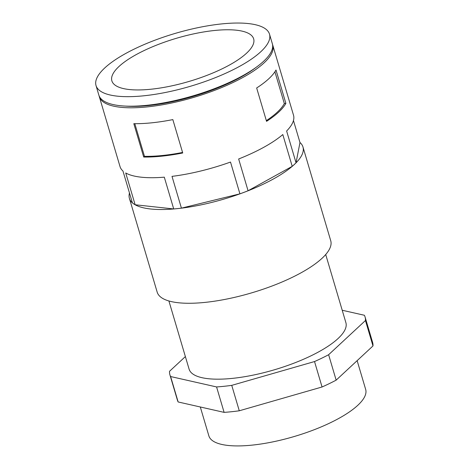 <?xml version="1.0" encoding="UTF-8"?>
<svg xmlns="http://www.w3.org/2000/svg" width="469" height="469" viewBox="0 0 469 469"><rect width="100%" height="100%" fill="white"/><g stroke="black" fill="none" stroke-linecap="round" stroke-linejoin="round"><path stroke-width="0.7" d="M104.722 67.982A90.47 27.507 163.5 0 1 198.792 27.495A90.47 27.507 163.5 0 1 269.505 34.161A90.47 27.507 163.5 0 1 260.805 51.725A90.47 27.507 163.5 0 1 166.735 92.211A90.47 27.507 163.5 0 1 96.022 85.546A90.47 27.507 163.5 0 1 104.722 67.982M246.547 53.208A73.938 22.483 -16.5 0 0 253.659 38.857A73.938 22.483 -16.5 0 0 195.86 33.41A73.938 22.483 -16.5 0 0 118.979 66.498A73.938 22.483 -16.5 0 0 111.868 80.856A73.938 22.483 -16.5 0 0 169.661 86.302A73.938 22.483 -16.5 0 0 246.547 53.208M269.505 34.161L272.331 43.693A90.47 27.507 163.5 0 1 263.631 61.263A90.47 27.507 163.5 0 1 169.561 101.744A90.47 27.507 163.5 0 1 98.842 95.084L96.022 85.546M256.174 67.302A86.988 26.446 163.5 0 1 125.252 106.082M272.524 44.502A90.47 27.507 163.5 0 1 272.8 45.282A90.47 27.507 163.5 0 1 264.1 62.852A90.47 27.507 163.5 0 1 170.03 103.332A90.47 27.507 163.5 0 1 99.317 96.673A90.47 27.507 163.5 0 1 99.117 95.864M99.317 96.673L120.029 166.595A90.47 27.507 -16.5 0 0 122.972 171.033L132.387 202.819A90.47 27.507 163.5 0 0 135.136 204.76L125.721 172.973A90.47 27.507 -16.5 0 0 164.302 177.171L173.718 208.951A90.47 27.507 163.5 0 0 181.421 208.148L172.006 176.367A90.47 27.507 -16.5 0 0 230.508 162.057L239.923 193.844A90.47 27.507 163.5 0 0 248.072 190.766L238.657 158.985A90.47 27.507 -16.5 0 0 282.807 134.556L292.222 166.337A90.47 27.507 163.5 0 0 294.227 164.555A90.47 27.507 163.5 0 0 296.039 162.79L299.978 142.553L293.459 120.533M285.879 103.391L275.995 70.022A90.47 27.507 -16.5 0 1 268.807 78.739A90.47 27.507 -16.5 0 1 256.66 87.979L266.55 121.348A90.47 27.507 -16.5 0 0 278.692 112.114A90.47 27.507 -16.5 0 0 285.879 103.391L284.325 103.555A88.729 26.973 -16.5 0 1 266.339 120.639M143.707 157.045A90.47 27.507 -16.5 0 0 182.728 152.982L172.838 119.607A90.47 27.507 -16.5 0 1 133.817 123.675L143.707 157.045L144.475 156.329A88.729 26.973 -16.5 0 0 182.57 152.448M248.072 190.766L292.222 166.337M181.421 208.148L239.923 193.844M135.136 204.76L173.718 208.951M299.967 142.494A90.505 27.519 163.5 0 1 302.962 146.979A90.505 27.519 163.5 0 1 294.256 164.555A90.505 27.519 163.5 0 1 208.23 203.27A90.505 27.519 163.5 0 1 132.381 202.848A90.505 27.519 163.5 0 1 129.409 198.387A90.505 27.519 163.5 0 1 129.479 192.999M302.962 146.979L330.733 240.738A90.505 27.519 163.5 0 1 322.027 258.313A90.505 27.519 163.5 0 1 227.922 298.812A90.505 27.519 163.5 0 1 157.179 292.146L129.409 198.387M325.709 254.526L345.893 322.678A81.77 24.863 163.5 0 1 338.032 338.554A81.77 24.863 163.5 0 1 253.008 375.147A81.77 24.863 163.5 0 1 189.089 369.126L168.904 300.975M185.378 356.581L169.538 371.29A101.779 30.942 163.5 0 0 169.907 374.807A101.779 30.942 163.5 0 0 170.616 376.543L216.578 386.943A101.779 30.942 163.5 0 0 231.745 385.36L314.529 361.552A101.779 30.942 163.5 0 0 328.622 354.722L365.451 320.515A101.779 30.942 163.5 0 0 365.081 316.997A101.779 30.942 163.5 0 0 364.372 315.262L342.212 310.249M365.081 316.997L372.609 342.423A101.779 30.942 163.5 0 1 372.978 345.94L365.451 320.515M200.304 406.981L208.863 435.871A81.77 24.863 -16.5 0 0 272.776 441.892A81.77 24.863 -16.5 0 0 357.8 405.298A81.77 24.863 -16.5 0 0 365.668 389.422L357.144 360.649M169.907 374.807L177.44 400.233A101.779 30.942 163.5 0 0 178.15 401.968L170.616 376.543M231.745 385.36L239.278 410.785A101.779 30.942 163.5 0 1 224.106 412.368L216.578 386.943M178.15 401.968L224.106 412.368M239.278 410.785L322.062 386.984A101.779 30.942 163.5 0 0 336.156 380.148L372.978 345.94M336.156 380.148L328.622 354.722M322.062 386.984L314.529 361.552M296.039 162.79L286.623 131.009A90.47 27.507 -16.5 0 0 293.512 115.204L272.8 45.282M134.802 123.687L144.475 156.329M274.916 71.786L284.325 103.555"/></g></svg>
